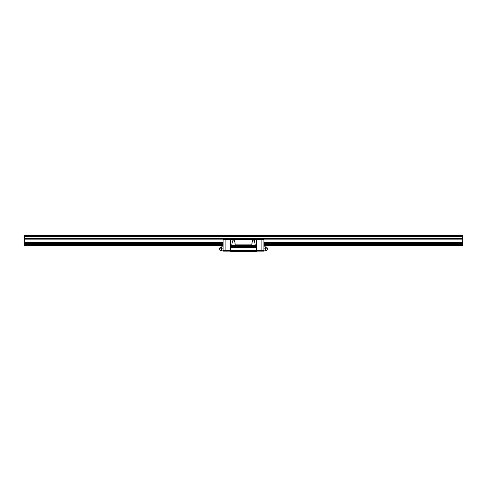 <?xml version="1.0" encoding="UTF-8"?>
<svg xmlns="http://www.w3.org/2000/svg" width="487" height="487" viewBox="0 0 487 487"><rect width="100%" height="100%" fill="white"/><g stroke="black" fill="none" stroke-linecap="round" stroke-linejoin="round"><path stroke-width="0.73" d="M462.65 245.491L263.887 245.491L462.65 245.491L462.65 244.571L462.65 245.491M223.113 245.491L24.35 245.491L24.35 244.553L223.113 244.553L24.35 244.553L24.35 243.701L24.35 245.491L223.113 245.491M263.887 244.553L462.65 244.553L462.65 243.701L263.887 243.701L462.65 243.701L462.65 243.025L462.65 244.553L263.887 244.553M223.113 243.701L24.35 243.701L24.35 243.025L223.113 243.025L24.35 243.025L24.35 242.356L24.35 243.701L223.113 243.701M263.887 243.025L462.65 243.025L462.65 242.356L263.887 242.356L462.65 242.356L462.65 239.866L263.887 239.866L462.65 239.866L462.65 238.387L263.887 238.387L462.65 238.387L462.65 236.53L24.35 236.53L24.35 242.356L223.113 242.356L24.35 242.356L24.35 239.866L223.113 239.866L24.35 239.866L24.35 238.387L223.113 238.387L24.35 238.387L24.35 235.531L462.65 235.531L462.65 236.53L462.65 235.531L24.35 235.531L24.35 236.53L462.65 236.53L462.65 243.025L263.887 243.025M256.582 245.509L256.582 239.61L261.896 239.61L261.896 238.387L261.896 239.61L261.896 238.387L263.887 238.387L261.896 238.387L261.896 239.61L256.582 239.61L256.582 238.387L256.582 239.61L256.582 238.387L261.896 238.387L225.104 238.387L225.104 250.342L225.104 239.61L230.418 239.61L225.104 239.61L225.104 250.342L223.113 250.342L223.113 251.14L223.113 250.342L225.104 250.342L225.104 251.14L225.104 250.342L230.418 250.342L225.104 250.342L225.104 251.14L223.113 251.14L230.418 251.14L225.104 251.14L225.104 238.387L230.418 238.387L230.418 239.61L230.418 238.387L256.582 238.387L256.582 239.61L230.418 239.61L230.418 238.387L230.418 244.888L231.879 244.888L232.366 241.223L233.541 239.823L234.174 240.182L234.917 241.948L235.197 244.888L234.831 245.558L235.197 244.888L251.803 244.888L252.29 241.223L253.459 239.823L254.098 240.182L254.841 241.948L255.121 244.888L254.756 245.558L255.121 244.888L256.582 244.888L256.582 239.61L230.418 239.61L230.418 244.888L231.879 244.888L232.366 241.223L233.541 239.823L234.71 241.223L235.197 244.888L251.803 244.888L252.169 245.558L251.803 244.888L252.083 241.948L252.826 240.182L253.459 239.823L254.634 241.223L255.121 244.888L256.582 244.888L256.582 245.959L230.418 245.959L230.418 246.69L256.582 246.69L256.582 245.959L256.582 247.487L230.418 247.487L230.418 250.671L256.582 250.671L256.582 247.487L256.582 251.469L230.418 251.469L230.418 250.671L230.418 251.469L256.582 251.469L256.582 250.671L230.418 250.671L230.418 247.487L256.582 247.487L256.582 246.69L230.418 246.69L230.418 247.487L230.418 245.558L256.582 245.558L256.582 245.959L230.418 245.959L230.418 245.558L256.582 245.558M256.582 251.14L261.896 251.14L256.582 251.14M261.896 239.61L261.896 251.14L263.887 251.14L261.896 251.14L261.896 250.342L256.582 250.342L261.896 250.342L261.896 251.14L261.896 250.342L263.887 250.342L263.887 251.14L263.887 250.342L261.896 250.342L261.896 239.61L261.896 250.342L261.896 239.61L263.887 239.61L263.887 250.342L263.887 239.61L261.896 239.61M263.887 238.387L263.887 239.61L263.887 238.387M263.887 246.854L265.415 246.854C266.626 246.97 267.29 247.633 267.406 248.845L265.415 248.845C265.415 251.414 265.415 251.414 265.415 248.845L263.887 248.845L265.415 248.845L265.415 246.854L265.415 248.845L267.406 248.845C267.29 250.056 266.626 250.72 265.415 250.835L265.415 248.845M225.104 239.61L225.104 238.387L223.113 238.387L225.104 238.387L225.104 239.61L223.113 239.61L223.113 238.387L223.113 239.61L225.104 239.61M223.113 250.342L223.113 239.61L223.113 250.342M223.113 250.835L221.585 250.835C220.374 250.72 219.71 250.056 219.594 248.845L221.585 248.845C221.585 246.276 221.585 246.276 221.585 248.845L223.113 248.845L221.585 248.845L221.585 250.835L221.585 248.845L219.594 248.845C219.71 247.633 220.374 246.97 221.585 246.854L221.585 248.845M265.415 250.835L263.887 250.835M221.585 246.854L223.113 246.854"/></g></svg>
